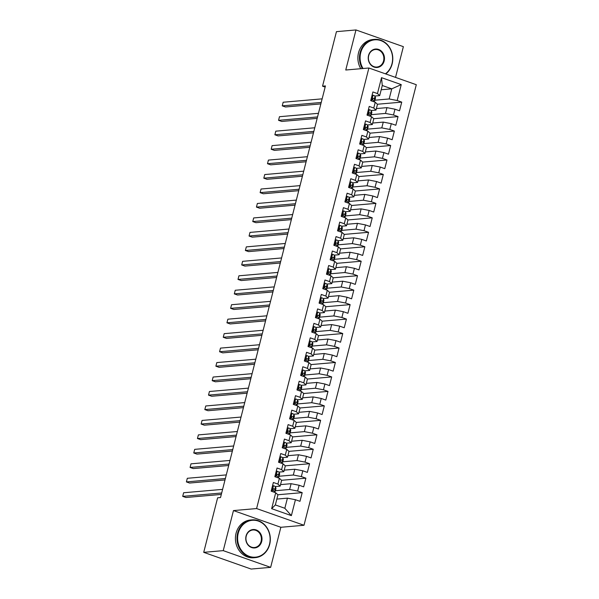 <?xml version="1.0" encoding="UTF-8"?>
<svg xmlns="http://www.w3.org/2000/svg" width="599" height="599" viewBox="0 0 599 599"><rect width="100%" height="100%" fill="white"/><g stroke="black" fill="none" stroke-linecap="round" stroke-linejoin="round"><path stroke-width="0.9" d="M395.535 77.398L403.367 46.662L355.971 29.95L336.443 31.65L322.547 86.174L325.145 87.087M304 525.278L416.298 84.714L368.894 68.001L256.597 508.558L304 525.278L280.856 527.285L233.46 510.573L223.247 550.638L270.651 567.35L280.856 527.285M270.651 567.35L251.123 569.05L203.72 552.338L223.247 550.638M291.376 515.627L271.647 508.671L275.705 492.76L277.936 494.819L275.353 504.942L284.839 508.281L291.376 515.627L295.434 499.716L299.979 501.318L302.196 492.64L297.643 491.038L299.118 485.25L303.671 486.852L305.879 478.174L301.334 476.572L302.809 470.784L307.354 472.394L309.571 463.716L305.018 462.106L306.493 456.326L311.038 457.928L313.255 449.25L308.71 447.648L310.177 441.86L314.73 443.462L316.938 434.784L312.393 433.182L313.869 427.394L318.413 428.996L320.63 420.318L316.077 418.716L317.552 412.936L322.105 414.538L324.314 405.86L319.769 404.258L321.244 398.47L325.789 400.072L327.997 391.394L323.453 389.792L324.928 384.004L329.472 385.606L331.689 376.928L327.136 375.326L328.611 369.546L333.164 371.148L335.373 362.47L330.828 360.868L332.303 355.08L336.848 356.682L339.064 348.004L334.512 346.402L335.987 340.614L340.539 342.216L342.748 333.538L338.203 331.936L339.678 326.148L344.223 327.758L346.432 319.08L341.887 317.47L343.362 311.69L347.907 313.292L350.123 304.614L345.571 303.012L347.046 297.224L351.598 298.826L353.807 290.148L349.262 288.546L350.737 282.758L355.282 284.368L357.498 275.69L352.946 274.08L354.421 268.3L358.966 269.902L361.182 261.224L356.637 259.622L358.105 253.834L362.657 255.436L364.866 246.758L360.321 245.156L361.796 239.368L366.341 240.97L368.557 232.292L364.005 230.69L365.48 224.91L370.032 226.512L372.241 217.834L367.696 216.232L369.171 210.444L373.716 212.046L375.925 203.368L371.38 201.766L372.855 195.978L377.4 197.58L379.616 188.902L375.064 187.3L376.539 181.519L381.091 183.122L383.3 174.444L378.755 172.834L380.23 167.054L384.775 168.656L386.991 159.978L382.439 158.376L383.914 152.588L388.466 154.19L390.675 145.512L386.13 143.91L387.605 138.122L392.15 139.732L394.359 131.054L389.814 129.444L391.289 123.664L395.834 125.266L398.05 116.588L393.498 114.986L394.973 109.198L399.526 110.8L401.734 102.122L377.415 104.241M381.189 89.76L391.753 88.839L401.24 84.609L381.511 77.653L377.46 93.564L372.907 91.961L370.699 100.639L375.244 102.242L373.769 108.03L369.224 106.42L367.015 115.098L371.56 116.708L370.085 122.488L365.54 120.886L363.323 129.564L367.876 131.166L366.401 136.954L361.848 135.352L359.64 144.03L364.185 145.632L362.709 151.42L358.165 149.817L355.948 158.495L360.501 160.098L359.026 165.878L354.481 164.276L352.264 172.954L356.809 174.556L355.342 180.344L350.789 178.742L348.581 187.42L353.125 189.022L351.65 194.81L347.106 193.207L344.889 201.885L349.442 203.488L347.967 209.268L343.414 207.666L341.205 216.344L345.75 217.954L344.275 223.734L339.73 222.132L337.522 230.81L342.066 232.412L340.591 238.2L336.046 236.598L333.83 245.276L338.383 246.878L336.908 252.666L332.355 251.056L330.146 259.734L334.691 261.344L333.216 267.124L328.671 265.522L326.455 274.2L331.007 275.802L329.532 281.59L324.98 279.988L322.771 288.666L327.316 290.268L325.841 296.056L321.296 294.446L319.087 303.124L323.632 304.734L322.157 310.514L317.612 308.912L315.396 317.59L319.948 319.192L318.473 324.98L313.921 323.378L311.712 332.056L316.257 333.658L314.782 339.446L310.237 337.843L308.021 346.522L312.573 348.124L311.098 353.904L306.553 352.302L304.337 360.98L308.882 362.582L307.414 368.37L302.862 366.768L300.653 375.446L305.198 377.048L303.723 382.836L299.178 381.234L296.962 389.912L301.514 391.514L300.039 397.302L295.487 395.692L293.278 404.37L297.823 405.98L296.348 411.76L291.803 410.158L289.594 418.836L294.139 420.438L292.664 426.226L288.119 424.624L285.903 433.302L290.455 434.904L288.98 440.692L284.428 439.082L282.219 447.76L286.764 449.37L285.289 455.15L280.744 453.548L278.528 462.226L283.08 463.828L281.605 469.616L277.052 468.014L274.844 476.692L279.389 478.294L277.914 484.082L273.369 482.48L271.16 491.158L275.705 492.76M401.24 84.609L397.189 100.52L401.734 102.122M203.72 552.338L217.624 497.806L220.514 497.559L325.437 85.927L322.547 86.174M376.389 108.561L386.961 107.64L385.486 113.428L371.268 114.664M394.973 109.198L386.961 107.64M393.498 114.986L385.486 113.428M381.511 77.653L382.274 85.5L379.691 95.623L374.847 96.042M377.46 93.564L379.691 95.623M372.705 123.027L383.27 122.106L381.795 127.894L367.576 129.129M391.289 123.664L383.27 122.106M389.814 129.444L381.795 127.894M375.244 102.242L377.475 104.301L376.007 110.089L371.163 110.508M373.769 108.03L376.007 110.089M369.021 137.485L379.586 136.572L378.111 142.352L363.893 143.595M387.605 138.122L379.586 136.572M386.13 143.91L378.111 142.352M371.56 116.708L373.791 118.767L372.316 124.547L367.472 124.974M370.085 122.488L372.316 124.547M365.33 151.951L375.895 151.03L374.427 156.818L360.209 158.054M383.914 152.588L375.895 151.03M382.439 158.376L374.427 156.818M367.876 131.166L370.107 133.225L368.632 139.013L363.788 139.432M366.401 136.954L368.632 139.013M361.646 166.417L372.211 165.496L370.736 171.284L356.517 172.519M380.23 167.054L372.211 165.496M378.755 172.834L370.736 171.284M364.185 145.632L366.416 147.691L364.941 153.479L360.096 153.898M362.709 151.42L364.941 153.479M357.955 180.883L368.527 179.962L367.052 185.742L352.833 186.985M376.539 181.519L368.527 179.962M375.064 187.3L367.052 185.742M360.501 160.098L362.732 162.157L361.257 167.937L356.412 168.364M359.026 165.878L361.257 167.937M354.271 195.341L364.836 194.42L363.361 200.208L349.142 201.444M372.855 195.978L364.836 194.42M371.38 201.766L363.361 200.208M356.809 174.556L359.048 176.615L357.573 182.403L352.729 182.822M355.342 180.344L357.573 182.403M350.587 209.807L361.152 208.886L359.677 214.674L345.458 215.91M369.171 210.444L361.152 208.886M367.696 216.232L359.677 214.674M353.125 189.022L355.357 191.081L353.882 196.869L349.037 197.288M351.65 194.81L353.882 196.869M346.896 224.273L357.468 223.352L355.993 229.14L341.774 230.375M365.48 224.91L357.468 223.352M364.005 230.69L355.993 229.14M349.442 203.488L351.673 205.547L350.198 211.327L345.353 211.754M347.967 209.268L350.198 211.327M343.212 238.731L353.777 237.818L352.302 243.598L338.083 244.834M361.796 239.368L353.777 237.818M360.321 245.156L352.302 243.598M345.75 217.954L347.982 220.005L346.507 225.793L341.662 226.212M344.275 223.734L346.507 225.793M339.528 253.197L350.093 252.276L348.618 258.064L334.399 259.3M358.105 253.834L350.093 252.276M356.637 259.622L348.618 258.064M342.066 232.412L344.298 234.471L342.823 240.259L337.978 240.678M340.591 238.2L342.823 240.259M335.837 267.663L346.402 266.742L344.927 272.53L330.715 273.765M354.421 268.3L346.402 266.742M352.946 274.08L344.927 272.53M338.383 246.878L340.614 248.937L339.139 254.717L334.294 255.144M336.908 252.666L339.139 254.717M332.153 282.122L342.718 281.208L341.243 286.988L327.024 288.224M350.737 282.758L342.718 281.208M349.262 288.546L341.243 286.988M334.691 261.344L336.923 263.403L335.447 269.183L330.603 269.602M333.216 267.124L335.447 269.183M328.462 296.587L339.034 295.666L337.559 301.454L323.34 302.69M347.046 297.224L339.034 295.666M345.571 303.012L337.559 301.454M331.007 275.802L333.239 277.861L331.764 283.649L326.919 284.068M329.532 281.59L331.764 283.649M324.778 311.053L335.343 310.132L333.868 315.92L319.649 317.156M343.362 311.69L335.343 310.132M341.887 317.47L333.868 315.92M327.316 290.268L329.555 292.327L328.08 298.115L323.235 298.534M325.841 296.056L328.08 298.115M321.094 325.512L331.659 324.598L330.184 330.378L315.965 331.621M339.678 326.148L331.659 324.598M338.203 331.936L330.184 330.378M323.632 304.734L325.863 306.793L324.388 312.573L319.544 313M322.157 310.514L324.388 312.573M317.403 339.977L327.967 339.056L326.5 344.844L312.281 346.08M335.987 340.614L327.967 339.056M334.512 346.402L326.5 344.844M319.948 319.192L322.18 321.251L320.705 327.039L315.86 327.458M318.473 324.98L320.705 327.039M313.719 354.443L324.284 353.522L322.809 359.31L308.59 360.546M332.303 355.08L324.284 353.522M330.828 360.868L322.809 359.31M316.257 333.658L318.488 335.717L317.013 341.505L312.169 341.924M314.782 339.446L317.013 341.505M310.035 368.909L320.6 367.988L319.125 373.769L304.906 375.011M328.611 369.546L320.6 367.988M327.136 375.326L319.125 373.769M312.573 348.124L314.804 350.183L313.329 355.963L308.485 356.39M311.098 353.904L313.329 355.963M306.344 383.367L316.908 382.454L315.433 388.234L301.215 389.47M324.928 384.004L316.908 382.454M323.453 389.792L315.433 388.234M308.882 362.582L311.121 364.641L309.646 370.429L304.801 370.848M307.414 368.37L309.646 370.429M302.66 397.833L313.225 396.912L311.75 402.7L297.531 403.936M321.244 398.47L313.225 396.912M319.769 404.258L311.75 402.7M305.198 377.048L307.429 379.107L305.954 384.895L301.11 385.314M303.723 382.836L305.954 384.895M298.968 412.299L309.541 411.378L308.066 417.166L293.847 418.401M317.552 412.936L309.541 411.378M316.077 418.716L308.066 417.166M301.514 391.514L303.745 393.573L302.27 399.353L297.426 399.78M300.039 397.302L302.27 399.353M295.285 426.758L305.849 425.844L304.374 431.624L290.156 432.86M313.869 427.394L305.849 425.844M312.393 433.182L304.374 431.624M297.823 405.98L300.054 408.031L298.579 413.819L293.742 414.238M296.348 411.76L298.579 413.819M291.601 441.223L302.166 440.302L300.691 446.09L286.472 447.326M310.177 441.86L302.166 440.302M308.71 447.648L300.691 446.09M294.139 420.438L296.37 422.497L294.895 428.285L290.051 428.704M292.664 426.226L294.895 428.285M287.909 455.689L298.474 454.768L296.999 460.556L282.788 461.792M306.493 456.326L298.474 454.768M305.018 462.106L296.999 460.556M290.455 434.904L292.686 436.963L291.211 442.751L286.367 443.17M288.98 440.692L291.211 442.751M284.226 470.148L294.79 469.234L293.315 475.014L279.097 476.25M302.809 470.784L294.79 469.234M301.334 476.572L293.315 475.014M286.764 449.37L288.995 451.429L287.52 457.209L282.676 457.629M285.289 455.15L287.52 457.209M280.534 484.613L291.107 483.692L289.631 489.48L275.413 490.716M299.118 485.25L291.107 483.692M297.643 491.038L289.631 489.48M283.08 463.828L285.311 465.887L283.836 471.675L278.992 472.094M281.605 469.616L283.836 471.675M276.85 499.079L287.415 498.158L284.839 508.281M295.434 499.716L287.415 498.158M279.389 478.294L281.627 480.353L280.152 486.141L275.308 486.56M277.914 484.082L280.152 486.141M233.46 510.573L256.597 508.558M355.971 29.95L345.758 70.016L368.894 68.001M374.952 100.198L389.17 98.962L391.753 88.839L382.274 85.5M271.647 508.671L275.353 504.942M397.189 100.52L389.17 98.962M302.196 492.64L277.869 494.752M305.879 478.174L281.56 480.293M309.571 463.716L285.244 465.827M313.255 449.25L288.928 451.361M316.938 434.784L292.619 436.903M320.63 420.318L296.303 422.437M324.314 405.86L299.994 407.971M327.997 391.394L303.678 393.513M331.689 376.928L307.362 379.047M335.373 362.47L311.053 364.581M339.064 348.004L314.737 350.123M342.748 333.538L318.428 335.657M346.432 319.08L322.112 321.191M350.123 304.614L325.796 306.725M353.807 290.148L329.487 292.267M357.498 275.69L333.171 277.801M361.182 261.224L336.855 263.335M364.866 246.758L340.546 248.877M368.557 232.292L344.23 234.411M372.241 217.834L347.922 219.945M375.925 203.368L351.606 205.487M379.616 188.902L355.289 191.021M383.3 174.444L358.981 176.555M386.991 159.978L362.665 162.089M390.675 145.512L366.348 147.631M394.359 131.054L370.04 133.165M398.05 116.588L373.724 118.699M272.515 485.834L273.578 485.729A4.021 0.711 14.3 0 1 275.488 486.777L275.967 488.252A11.598 2.052 14.3 0 1 275.982 488.492L275.278 491.24A11.598 2.052 -165.7 0 0 275.263 491L274.784 489.525A4.021 0.711 -165.7 0 0 273.75 488.821L273.488 488.777M273.578 485.729L272.493 485.931M221.682 492.984L182.702 496.369L183.623 492.752L222.603 489.368M274.492 491.727A11.598 2.052 -165.7 0 0 275.278 491.24M272.919 489.211L273.354 490.551A9.629 1.707 14.3 0 1 273.369 490.588M273.226 488.866L273.75 488.821C272.732 489.039 272.582 489.623 273.301 490.559A4.021 0.711 14.3 0 1 274.342 491.262L274.716 492.408M221.316 494.422L185.907 497.499L182.702 496.369M276.199 471.368L277.262 471.263A4.021 0.711 14.3 0 1 279.171 472.319L279.651 473.787A11.598 2.052 14.3 0 1 279.666 474.026L278.962 476.774A11.598 2.052 -165.7 0 0 278.954 476.534L278.475 475.067A4.021 0.711 -165.7 0 0 277.434 474.356L277.18 474.318M277.262 471.263L276.176 471.465M225.366 478.519L186.394 481.91L187.315 478.294L226.287 474.902M278.183 477.268A11.598 2.052 -165.7 0 0 278.962 476.774M276.603 474.745L277.045 476.085A9.629 1.707 14.3 0 1 277.052 476.123M276.918 474.401L277.434 474.356C276.416 474.58 276.274 475.157 276.993 476.093A4.021 0.711 14.3 0 1 278.026 476.804L278.4 477.942M224.999 479.956L189.591 483.041L186.394 481.91M279.89 456.902L280.946 456.797A4.021 0.711 14.3 0 1 282.863 457.853L283.342 459.321A11.598 2.052 14.3 0 1 283.349 459.56L282.653 462.308A11.598 2.052 -165.7 0 0 282.638 462.069L282.159 460.601A4.021 0.711 -165.7 0 0 281.118 459.897L280.864 459.852M280.946 456.797L279.86 457M229.058 464.053L190.078 467.445L190.999 463.828L229.979 460.436M281.867 462.802A11.598 2.052 -165.7 0 0 282.653 462.308M280.729 461.627A9.629 1.707 14.3 0 1 280.744 461.657L280.295 460.279M280.602 459.942L281.118 459.897C280.107 460.114 279.958 460.691 280.676 461.627A4.021 0.711 14.3 0 1 281.717 462.338L282.092 463.484M228.691 465.498L193.282 468.575L190.078 467.445M269.505 544.244A18.502 16.248 85 0 0 258.379 521.085A18.502 16.248 85 0 0 238.252 533.222A18.502 16.248 85 0 0 249.379 556.381A18.502 16.248 85 0 0 269.505 544.244M237.646 533.103A18.958 16.645 -95 0 1 252.022 519.865A18.958 16.645 -95 0 1 269.677 544.401A18.958 16.645 -95 0 1 255.301 557.639A18.958 16.645 -95 0 1 237.646 533.103M261.696 541.489A9.255 8.124 -95 0 1 251.632 547.553A9.255 8.124 -95 0 1 246.062 535.978A9.255 8.124 -95 0 1 256.125 529.913A9.255 8.124 -95 0 1 261.696 541.489M246.234 536.135A8.798 7.72 85 0 0 254.425 547.516A8.798 7.72 85 0 0 261.089 541.376A8.798 7.72 85 0 0 252.898 529.988A8.798 7.72 85 0 0 246.234 536.135M255.301 557.639L253.714 557.774A18.958 16.645 -95 0 1 236.058 533.245A18.958 16.645 -95 0 1 250.427 520.007L252.022 519.865M385.419 73.827A18.502 16.248 85 0 0 391.978 63.764A18.502 16.248 85 0 0 380.852 40.612A18.502 16.248 85 0 0 360.725 52.742A18.502 16.248 85 0 0 363.031 68.511M362.358 68.571A18.958 16.645 -95 0 1 360.119 52.63A18.958 16.645 -95 0 1 374.495 39.384A18.958 16.645 -95 0 1 392.15 63.921A18.958 16.645 -95 0 1 385.786 73.954M384.169 61.008A9.255 8.124 -95 0 1 374.105 67.081A9.255 8.124 -95 0 1 368.535 55.497A9.255 8.124 -95 0 1 378.598 49.432A9.255 8.124 -95 0 1 384.169 61.008M368.707 55.655A8.798 7.72 85 0 0 376.898 67.036A8.798 7.72 85 0 0 383.562 60.896A8.798 7.72 85 0 0 375.371 49.507A8.798 7.72 85 0 0 368.707 55.655M360.763 68.705A18.958 16.645 -95 0 1 358.531 52.764A18.958 16.645 -95 0 1 372.9 39.527L374.495 39.384M283.574 442.444L284.637 442.339A4.021 0.711 14.3 0 1 286.547 443.387L287.026 444.855A11.598 2.052 14.3 0 1 287.041 445.094L286.337 447.85A11.598 2.052 -165.7 0 0 286.322 447.603L285.843 446.135A4.021 0.711 -165.7 0 0 284.81 445.431L284.547 445.386M284.637 442.339L283.552 442.541M232.741 449.594L193.762 452.979L194.69 449.362L233.662 445.978M285.558 448.337A11.598 2.052 -165.7 0 0 286.337 447.85M283.978 445.813L284.42 447.161A9.629 1.707 14.3 0 1 284.428 447.198M284.285 445.476L284.81 445.431C283.791 445.649 283.641 446.233 284.368 447.168A4.021 0.711 14.3 0 1 285.401 447.872L285.775 449.018M232.375 451.032L196.966 454.109L193.762 452.979M287.258 427.978L288.321 427.873A4.021 0.711 14.3 0 1 290.23 428.929L290.71 430.396A11.598 2.052 14.3 0 1 290.725 430.636L290.028 433.384A11.598 2.052 -165.7 0 0 290.013 433.144L289.534 431.677A4.021 0.711 -165.7 0 0 288.493 430.966L288.239 430.928M288.321 427.873L287.235 428.075M236.425 435.129L197.453 438.52L198.374 434.904L237.346 431.512M289.242 433.878A11.598 2.052 -165.7 0 0 290.028 433.384M287.662 431.355L288.104 432.695A9.629 1.707 14.3 0 1 288.112 432.733M287.977 431.01L288.493 430.966C287.475 431.19 287.333 431.767 288.052 432.703A4.021 0.711 14.3 0 1 289.092 433.414L289.467 434.552M236.058 436.566L200.658 439.644L197.453 438.52M290.949 413.512L292.012 413.407A4.021 0.711 14.3 0 1 293.922 414.463L294.401 415.931A11.598 2.052 14.3 0 1 294.416 416.17L293.712 418.918A11.598 2.052 -165.7 0 0 293.697 418.679L293.218 417.211A4.021 0.711 -165.7 0 0 292.177 416.507L291.923 416.462M292.012 413.407L290.919 413.61M240.117 420.663L201.137 424.055L202.058 420.438L241.038 417.046M292.926 419.412A11.598 2.052 -165.7 0 0 293.712 418.918M291.354 416.889L291.788 418.229A9.629 1.707 14.3 0 1 291.803 418.267M291.661 416.552L292.177 416.507C291.166 416.724 291.017 417.301 291.735 418.237A4.021 0.711 14.3 0 1 292.776 418.948L293.151 420.094M239.75 422.1L204.341 425.185L201.137 424.055M294.633 399.054L295.696 398.949A4.021 0.711 14.3 0 1 297.606 399.997L298.085 401.465A11.598 2.052 14.3 0 1 298.1 401.704L297.396 404.452A11.598 2.052 -165.7 0 0 297.389 404.213L296.902 402.745A4.021 0.711 -165.7 0 0 295.869 402.041L295.614 401.996M295.696 398.949L294.611 399.144M243.8 406.197L204.828 409.589L205.749 405.972L244.721 402.588M296.617 404.946A11.598 2.052 -165.7 0 0 297.396 404.452M295.037 402.423L295.479 403.771A9.629 1.707 14.3 0 1 295.487 403.801M295.344 402.086L295.869 402.041C294.85 402.258 294.701 402.835 295.427 403.778A4.021 0.711 14.3 0 1 296.46 404.482L296.834 405.628M243.434 407.642L208.025 410.719L204.828 409.589M298.324 384.588L299.38 384.483A4.021 0.711 14.3 0 1 301.29 385.539L301.769 387.006A11.598 2.052 14.3 0 1 301.784 387.246L301.087 389.994A11.598 2.052 -165.7 0 0 301.072 389.754L300.593 388.287A4.021 0.711 -165.7 0 0 299.552 387.575L299.298 387.538M299.38 384.483L298.295 384.685M247.484 391.739L208.512 395.13L209.433 391.514L248.413 388.122M300.301 390.488A11.598 2.052 -165.7 0 0 301.087 389.994M298.721 387.965L299.163 389.305A9.629 1.707 14.3 0 1 299.171 389.343M299.036 387.62L299.552 387.575C298.542 387.8 298.392 388.377 299.111 389.313A4.021 0.711 14.3 0 1 300.151 390.016L300.526 391.162M247.117 393.176L211.717 396.253L208.512 395.13M302.008 370.122L303.072 370.017A4.021 0.711 14.3 0 1 304.981 371.073L305.46 372.541A11.598 2.052 14.3 0 1 305.475 372.78L304.771 375.528A11.598 2.052 -165.7 0 0 304.756 375.288L304.277 373.821A4.021 0.711 -165.7 0 0 303.244 373.117L302.982 373.072M303.072 370.017L301.986 370.219M251.176 377.273L212.196 380.664L213.117 377.048L252.097 373.656M303.985 376.022A11.598 2.052 -165.7 0 0 304.771 375.528M302.413 373.499L302.847 374.839A9.629 1.707 14.3 0 1 302.862 374.877M302.72 373.162L303.244 373.117C302.225 373.334 302.076 373.911 302.802 374.847A4.021 0.711 14.3 0 1 303.835 375.558L304.21 376.704M250.809 378.71L215.4 381.795L212.196 380.664M305.692 355.656L306.755 355.559A4.021 0.711 14.3 0 1 308.665 356.607L309.144 358.075A11.598 2.052 14.3 0 1 309.159 358.314L308.463 361.062A11.598 2.052 -165.7 0 0 308.448 360.823L307.968 359.355A4.021 0.711 -165.7 0 0 306.928 358.651L306.673 358.606M306.755 355.559L305.67 355.754M254.86 362.807L215.887 366.199L216.808 362.582L255.78 359.19M307.676 361.556A11.598 2.052 -165.7 0 0 308.463 361.062M306.096 359.033L306.538 360.381A9.629 1.707 14.3 0 1 306.546 360.411M306.411 358.696L306.928 358.651C305.909 358.868 305.767 359.445 306.486 360.388A4.021 0.711 14.3 0 1 307.527 361.092L307.901 362.238M254.493 364.252L219.092 367.329L215.887 366.199M309.384 341.198L310.447 341.093A4.021 0.711 14.3 0 1 312.356 342.149L312.835 343.616A11.598 2.052 14.3 0 1 312.843 343.856L312.146 346.604A11.598 2.052 -165.7 0 0 312.131 346.364L311.652 344.897A4.021 0.711 -165.7 0 0 310.611 344.185L310.357 344.14M310.447 341.093L309.354 341.295M258.551 348.348L219.571 351.733L220.492 348.116L259.472 344.732M311.36 347.098A11.598 2.052 -165.7 0 0 312.146 346.604M309.788 344.575L310.222 345.915A9.629 1.707 14.3 0 1 310.237 345.952M310.095 344.23L310.611 344.185C309.601 344.403 309.451 344.987 310.17 345.923A4.021 0.711 14.3 0 1 311.21 346.626L311.585 347.772M258.184 349.786L222.776 352.863L219.571 351.733M313.067 326.732L314.131 326.627A4.021 0.711 14.3 0 1 316.04 327.683L316.519 329.151A11.598 2.052 14.3 0 1 316.534 329.39L315.83 332.138A11.598 2.052 -165.7 0 0 315.815 331.898L315.336 330.431A4.021 0.711 -165.7 0 0 314.303 329.72L314.041 329.682M314.131 326.627L313.045 326.829M262.235 333.883L223.262 337.274L224.183 333.658L263.156 330.266M315.052 332.632A11.598 2.052 -165.7 0 0 315.83 332.138M313.472 330.109L313.913 331.449A9.629 1.707 14.3 0 1 313.921 331.487M313.779 329.764L314.303 329.72C313.284 329.944 313.135 330.521 313.861 331.457A4.021 0.711 14.3 0 1 314.894 332.168L315.269 333.314M261.868 335.32L226.459 338.405L223.262 337.274M316.751 312.266L317.814 312.161A4.021 0.711 14.3 0 1 319.724 313.217L320.203 314.685A11.598 2.052 14.3 0 1 320.218 314.924L319.522 317.672A11.598 2.052 -165.7 0 0 319.507 317.433L319.027 315.965A4.021 0.711 -165.7 0 0 317.987 315.261L317.732 315.216M317.814 312.161L316.729 312.364M265.919 319.417L226.946 322.809L227.867 319.192L266.84 315.8M318.735 318.166A11.598 2.052 -165.7 0 0 319.522 317.672M317.156 315.643L317.597 316.991A9.629 1.707 14.3 0 1 317.605 317.021M317.47 315.306L317.987 315.261C316.968 315.478 316.826 316.055 317.545 316.998A4.021 0.711 14.3 0 1 318.586 317.702L318.96 318.848M265.552 320.862L230.151 323.939L226.946 322.809M320.443 297.808L321.506 297.703A4.021 0.711 14.3 0 1 323.415 298.751L323.894 300.219A11.598 2.052 14.3 0 1 323.909 300.466L323.205 303.214A11.598 2.052 -165.7 0 0 323.19 302.967L322.711 301.499A4.021 0.711 -165.7 0 0 321.678 300.795L321.416 300.75M321.506 297.703L320.42 297.905M269.61 304.958L230.63 308.343L231.551 304.726L270.531 301.342M322.419 303.7A11.598 2.052 -165.7 0 0 323.205 303.214M320.847 301.185L321.281 302.525A9.629 1.707 14.3 0 1 321.296 302.562M321.154 300.84L321.678 300.795C320.66 301.012 320.51 301.596 321.229 302.532A4.021 0.711 14.3 0 1 322.269 303.236L322.644 304.382M269.243 306.396L233.835 309.473L230.63 308.343M324.126 283.342L325.19 283.237A4.021 0.711 14.3 0 1 327.099 284.293L327.578 285.76A11.598 2.052 14.3 0 1 327.593 286L326.889 288.748A11.598 2.052 -165.7 0 0 326.882 288.508L326.403 287.041A4.021 0.711 -165.7 0 0 325.362 286.329L325.107 286.292M325.19 283.237L324.104 283.439M273.294 290.493L234.321 293.884L235.242 290.268L274.215 286.876M326.111 289.242A11.598 2.052 -165.7 0 0 326.889 288.748M324.531 286.719L324.972 288.059A9.629 1.707 14.3 0 1 324.98 288.097M324.838 286.374L325.362 286.329C324.344 286.554 324.201 287.131 324.92 288.067A4.021 0.711 14.3 0 1 325.953 288.778L326.328 289.916M272.927 291.93L237.518 295.007L234.321 293.884M327.818 268.876L328.873 268.771A4.021 0.711 14.3 0 1 330.783 269.827L331.269 271.295A11.598 2.052 14.3 0 1 331.277 271.534L330.581 274.282A11.598 2.052 -165.7 0 0 330.566 274.043L330.086 272.575A4.021 0.711 -165.7 0 0 329.046 271.871L328.791 271.826M328.873 268.771L327.788 268.973M276.985 276.027L238.005 279.419L238.926 275.802L277.906 272.41M329.794 274.776A11.598 2.052 -165.7 0 0 330.581 274.282M328.222 272.253L328.656 273.601A9.629 1.707 14.3 0 1 328.664 273.631M328.529 271.916L329.046 271.871C328.035 272.088 327.885 272.665 328.604 273.601A4.021 0.711 14.3 0 1 329.645 274.312L330.019 275.458M276.618 277.472L241.21 280.549L238.005 279.419M331.502 254.418L332.565 254.313A4.021 0.711 14.3 0 1 334.474 255.361L334.953 256.829A11.598 2.052 14.3 0 1 334.968 257.068L334.264 259.816A11.598 2.052 -165.7 0 0 334.249 259.577L333.77 258.109A4.021 0.711 -165.7 0 0 332.737 257.405L332.475 257.36M332.565 254.313L331.479 254.515M280.669 261.568L241.689 264.953L242.617 261.336L281.59 257.952M333.486 260.31A11.598 2.052 -165.7 0 0 334.264 259.816M331.906 257.787L332.348 259.135A9.629 1.707 14.3 0 1 332.355 259.165M332.213 257.45L332.737 257.405C331.719 257.622 331.569 258.206 332.295 259.142A4.021 0.711 14.3 0 1 333.329 259.846L333.703 260.992M280.302 263.006L244.894 266.083L241.689 264.953M335.185 239.952L336.249 239.847A4.021 0.711 14.3 0 1 338.158 240.903L338.637 242.37A11.598 2.052 14.3 0 1 338.652 242.61L337.956 245.358A11.598 2.052 -165.7 0 0 337.941 245.118L337.462 243.651A4.021 0.711 -165.7 0 0 336.421 242.939L336.166 242.902M336.249 239.847L335.163 240.049M284.353 247.102L245.38 250.494L246.301 246.878L285.274 243.486M337.17 245.852A11.598 2.052 -165.7 0 0 337.956 245.358M335.59 243.329L336.032 244.669A9.629 1.707 14.3 0 1 336.039 244.706M335.904 242.984L336.421 242.939C335.403 243.164 335.26 243.741 335.979 244.677A4.021 0.711 14.3 0 1 337.02 245.38L337.394 246.526M283.986 248.54L248.585 251.617L245.38 250.494M338.877 225.486L339.94 225.381A4.021 0.711 14.3 0 1 341.849 226.437L342.329 227.905A11.598 2.052 14.3 0 1 342.343 228.144L341.64 230.892A11.598 2.052 -165.7 0 0 341.625 230.652L341.145 229.185A4.021 0.711 -165.7 0 0 340.105 228.481L339.85 228.436M339.94 225.381L338.847 225.583M288.044 232.637L249.064 236.028L249.985 232.412L288.965 229.02M340.853 231.386A11.598 2.052 -165.7 0 0 341.64 230.892M339.281 228.863L339.715 230.203A9.629 1.707 14.3 0 1 339.73 230.241M339.588 228.526L340.105 228.481C339.094 228.698 338.944 229.275 339.663 230.211A4.021 0.711 14.3 0 1 340.704 230.922L341.078 232.068M287.677 234.074L252.269 237.159L249.064 236.028M342.561 211.028L343.624 210.923A4.021 0.711 14.3 0 1 345.533 211.971L346.012 213.439A11.598 2.052 14.3 0 1 346.027 213.678L345.324 216.426A11.598 2.052 -165.7 0 0 345.316 216.187L344.829 214.719A4.021 0.711 -165.7 0 0 343.796 214.015L343.541 213.97M343.624 210.923L342.538 211.118M291.728 218.171L252.756 221.563L253.677 217.946L292.649 214.562M344.545 216.92A11.598 2.052 -165.7 0 0 345.324 216.426M342.965 214.397L343.407 215.745A9.629 1.707 14.3 0 1 343.414 215.775M343.272 214.06L343.796 214.015C342.778 214.232 342.628 214.809 343.354 215.752A4.021 0.711 14.3 0 1 344.388 216.456L344.762 217.602M291.361 219.616L255.953 222.693L252.756 221.563M346.244 196.562L347.308 196.457A4.021 0.711 14.3 0 1 349.217 197.513L349.696 198.98A11.598 2.052 14.3 0 1 349.711 199.22L349.015 201.968A11.598 2.052 -165.7 0 0 349 201.728L348.521 200.261A4.021 0.711 -165.7 0 0 347.48 199.549L347.225 199.512M347.308 196.457L346.222 196.659M295.412 203.712L256.439 207.097L257.36 203.488L296.34 200.096M348.229 202.462A11.598 2.052 -165.7 0 0 349.015 201.968M346.649 199.939L347.091 201.279A9.629 1.707 14.3 0 1 347.098 201.316M346.963 199.594L347.48 199.549C346.469 199.767 346.319 200.351 347.038 201.286A4.021 0.711 14.3 0 1 348.079 201.99L348.453 203.136M295.045 205.15L259.644 208.227L256.439 207.097M349.936 182.096L350.999 181.991A4.021 0.711 14.3 0 1 352.908 183.047L353.388 184.514A11.598 2.052 14.3 0 1 353.403 184.754L352.699 187.502A11.598 2.052 -165.7 0 0 352.684 187.262L352.205 185.795A4.021 0.711 -165.7 0 0 351.171 185.084L350.909 185.046M350.999 181.991L349.913 182.193M299.103 189.247L260.123 192.638L261.044 189.022L300.024 185.63M351.913 187.996A11.598 2.052 -165.7 0 0 352.699 187.502M350.34 185.473L350.774 186.813A9.629 1.707 14.3 0 1 350.789 186.851M350.647 185.136L351.171 185.084C350.153 185.308 350.003 185.885 350.729 186.821A4.021 0.711 14.3 0 1 351.763 187.532L352.137 188.678M298.736 190.684L263.328 193.769L260.123 192.638M353.62 167.63L354.683 167.525A4.021 0.711 14.3 0 1 356.592 168.581L357.071 170.049A11.598 2.052 14.3 0 1 357.086 170.288L356.39 173.036A11.598 2.052 -165.7 0 0 356.375 172.797L355.896 171.329A4.021 0.711 -165.7 0 0 354.855 170.625L354.601 170.58M354.683 167.525L353.597 167.727M302.787 174.781L263.815 178.173L264.736 174.556L303.708 171.164M355.604 173.53A11.598 2.052 -165.7 0 0 356.39 173.036M354.024 171.007L354.466 172.355A9.629 1.707 14.3 0 1 354.473 172.385M354.338 170.67L354.855 170.625C353.837 170.842 353.695 171.419 354.413 172.362A4.021 0.711 14.3 0 1 355.454 173.066L355.821 174.212M302.42 176.226L267.012 179.303L263.815 178.173M357.311 153.172L358.367 153.067A4.021 0.711 14.3 0 1 360.284 154.115L360.763 155.59A11.598 2.052 14.3 0 1 360.77 155.83L360.074 158.578A11.598 2.052 -165.7 0 0 360.059 158.338L359.58 156.871A4.021 0.711 -165.7 0 0 358.539 156.159L358.284 156.114M358.367 153.067L357.281 153.269M306.478 160.322L267.498 163.707L268.419 160.09L307.399 156.706M359.288 159.064A11.598 2.052 -165.7 0 0 360.074 158.578M357.715 156.549L358.15 157.889A9.629 1.707 14.3 0 1 358.165 157.926M358.022 156.204L358.539 156.159C357.528 156.376 357.378 156.96 358.097 157.896A4.021 0.711 14.3 0 1 359.138 158.6L359.512 159.746M306.111 161.76L270.703 164.837L267.498 163.707M360.995 138.706L362.058 138.601A4.021 0.711 14.3 0 1 363.967 139.657L364.447 141.124A11.598 2.052 14.3 0 1 364.462 141.364L363.758 144.112A11.598 2.052 -165.7 0 0 363.743 143.872L363.264 142.405A4.021 0.711 -165.7 0 0 362.23 141.693L361.968 141.656M362.058 138.601L360.972 138.803M310.162 145.857L271.19 149.248L272.111 145.632L311.083 142.24M362.979 144.606A11.598 2.052 -165.7 0 0 363.758 144.112M361.399 142.083L361.841 143.423A9.629 1.707 14.3 0 1 361.848 143.46M361.706 141.738L362.23 141.693C361.212 141.918 361.062 142.495 361.789 143.431A4.021 0.711 14.3 0 1 362.822 144.142L363.196 145.28M309.795 147.294L274.387 150.379L271.19 149.248M364.679 124.24L365.742 124.135A4.021 0.711 14.3 0 1 367.651 125.191L368.13 126.659A11.598 2.052 14.3 0 1 368.145 126.898L367.449 129.646A11.598 2.052 -165.7 0 0 367.434 129.406L366.955 127.939A4.021 0.711 -165.7 0 0 365.914 127.235L365.66 127.19M365.742 124.135L364.656 124.337M313.846 131.391L274.874 134.782L275.795 131.166L314.767 127.774M366.663 130.14A11.598 2.052 -165.7 0 0 367.449 129.646M365.083 127.617L365.525 128.965A9.629 1.707 14.3 0 1 365.532 128.995M365.397 127.28L365.914 127.235C364.896 127.452 364.754 128.029 365.472 128.972A4.021 0.711 14.3 0 1 366.513 129.676L366.887 130.822M313.479 132.836L278.078 135.913L274.874 134.782M368.37 109.782L369.433 109.677A4.021 0.711 14.3 0 1 371.343 110.725L371.822 112.193A11.598 2.052 14.3 0 1 371.837 112.44L371.133 115.188A11.598 2.052 -165.7 0 0 371.118 114.941L370.639 113.473A4.021 0.711 -165.7 0 0 369.605 112.769L369.343 112.724M369.433 109.677L368.34 109.879M317.537 116.932L278.557 120.317L279.478 116.7L318.458 113.316M370.347 115.674A11.598 2.052 -165.7 0 0 371.133 115.188M368.774 113.151L369.209 114.499A9.629 1.707 14.3 0 1 369.224 114.536M369.081 112.814L369.605 112.769C368.587 112.986 368.437 113.57 369.156 114.506A4.021 0.711 14.3 0 1 370.197 115.21L370.571 116.356M317.171 118.37L281.762 121.447L278.557 120.317M372.054 95.316L373.117 95.211A4.021 0.711 14.3 0 1 375.026 96.267L375.506 97.734A11.598 2.052 14.3 0 1 375.521 97.974L374.817 100.722A11.598 2.052 -165.7 0 0 374.809 100.482L374.33 99.015A4.021 0.711 -165.7 0 0 373.289 98.303L373.035 98.266M373.117 95.211L372.031 95.413M321.221 102.466L282.249 105.858L283.17 102.242L322.142 98.85M374.038 101.216A11.598 2.052 -165.7 0 0 374.817 100.722M372.458 98.693L372.9 100.033A9.629 1.707 14.3 0 1 372.907 100.07M372.765 98.348L373.289 98.303C372.271 98.528 372.129 99.105 372.848 100.04A4.021 0.711 14.3 0 1 373.881 100.752L374.255 101.89M320.854 103.904L285.446 106.981L282.249 105.858M273.503 485.744L272.043 491.465M275.967 488.252L275.263 491M274.342 491.262L274.102 492.191M275.488 486.777L274.784 489.525M277.187 471.278L275.727 477.006M279.651 473.787L278.954 476.534M278.026 476.804L277.794 477.732M279.171 472.319L278.475 475.067M280.879 456.812L279.419 462.54M283.342 459.321L282.638 462.069M281.717 462.338L281.478 463.267M282.863 457.853L282.159 460.601M284.562 442.347L283.102 448.074M287.026 444.855L286.322 447.603M285.401 447.872L285.169 448.801M286.547 443.387L285.843 446.135M288.246 427.888L286.794 433.609M290.71 430.396L290.013 433.144M289.092 433.414L288.853 434.342M290.23 428.929L289.534 431.677M291.938 413.422L290.478 419.15M294.401 415.931L293.697 418.679M292.776 418.948L292.537 419.877M293.922 414.463L293.218 417.211M295.621 398.956L294.161 404.684M298.085 401.465L297.389 404.213M296.46 404.482L296.228 405.411M297.606 399.997L296.902 402.745M299.313 384.498L297.853 390.219M301.769 387.006L301.072 389.754M300.151 390.016L299.912 390.952M301.29 385.539L300.593 388.287M302.997 370.032L301.537 375.76M305.46 372.541L304.756 375.288M303.835 375.558L303.603 376.486M304.981 371.073L304.277 373.821M306.681 355.566L305.22 361.294M309.144 358.075L308.448 360.823M307.527 361.092L307.287 362.021M308.665 356.607L307.968 359.355M310.372 341.108L308.912 346.828M312.835 343.616L312.131 346.364M311.21 346.626L310.971 347.555M312.356 342.149L311.652 344.897M314.056 326.642L312.596 332.37M316.519 329.151L315.815 331.898M314.894 332.168L314.662 333.096M316.04 327.683L315.336 330.431M317.747 312.176L316.287 317.904M320.203 314.685L319.507 317.433M318.586 317.702L318.346 318.631M319.724 313.217L319.027 315.965M321.431 297.718L319.971 303.438M323.894 300.219L323.19 302.967M322.269 303.236L322.03 304.165M323.415 298.751L322.711 301.499M325.115 283.252L323.655 288.98M327.578 285.76L326.882 288.508M325.953 288.778L325.721 289.706M327.099 284.293L326.403 287.041M328.806 268.786L327.346 274.514M331.269 271.295L330.566 274.043M329.645 274.312L329.405 275.241M330.783 269.827L330.086 272.575M332.49 254.32L331.03 260.048M334.953 256.829L334.249 259.577M333.329 259.846L333.096 260.775M334.474 255.361L333.77 258.109M336.174 239.862L334.721 245.583M338.637 242.37L337.941 245.118M337.02 245.38L336.78 246.316M338.158 240.903L337.462 243.651M339.865 225.396L338.405 231.124M342.329 227.905L341.625 230.652M340.704 230.922L340.464 231.85M341.849 226.437L341.145 229.185M343.549 210.93L342.089 216.658M346.012 213.439L345.316 216.187M344.388 216.456L344.155 217.385M345.533 211.971L344.829 214.719M347.24 196.472L345.78 202.192M349.696 198.98L349 201.728M348.079 201.99L347.839 202.926M349.217 197.513L348.521 200.261M350.924 182.006L349.464 187.734M353.388 184.514L352.684 187.262M351.763 187.532L351.531 188.46M352.908 183.047L352.205 185.795M354.608 167.54L353.148 173.268M357.071 170.049L356.375 172.797M355.454 173.066L355.214 173.995M356.592 168.581L355.896 171.329M358.299 153.082L356.839 158.802M360.763 155.59L360.059 158.338M359.138 158.6L358.898 159.529M360.284 154.115L359.58 156.871M361.983 138.616L360.523 144.344M364.447 141.124L363.743 143.872M362.822 144.142L362.59 145.07M363.967 139.657L363.264 142.405M365.675 124.15L364.214 129.878M368.13 126.659L367.434 129.406M366.513 129.676L366.274 130.604M367.651 125.191L366.955 127.939M369.358 109.692L367.898 115.412M371.822 112.193L371.118 114.941M370.197 115.21L369.957 116.139M371.343 110.725L370.639 113.473M373.042 95.226L371.582 100.954M375.506 97.734L374.809 100.482M373.881 100.752L373.649 101.68M375.026 96.267L374.33 99.015"/></g></svg>
